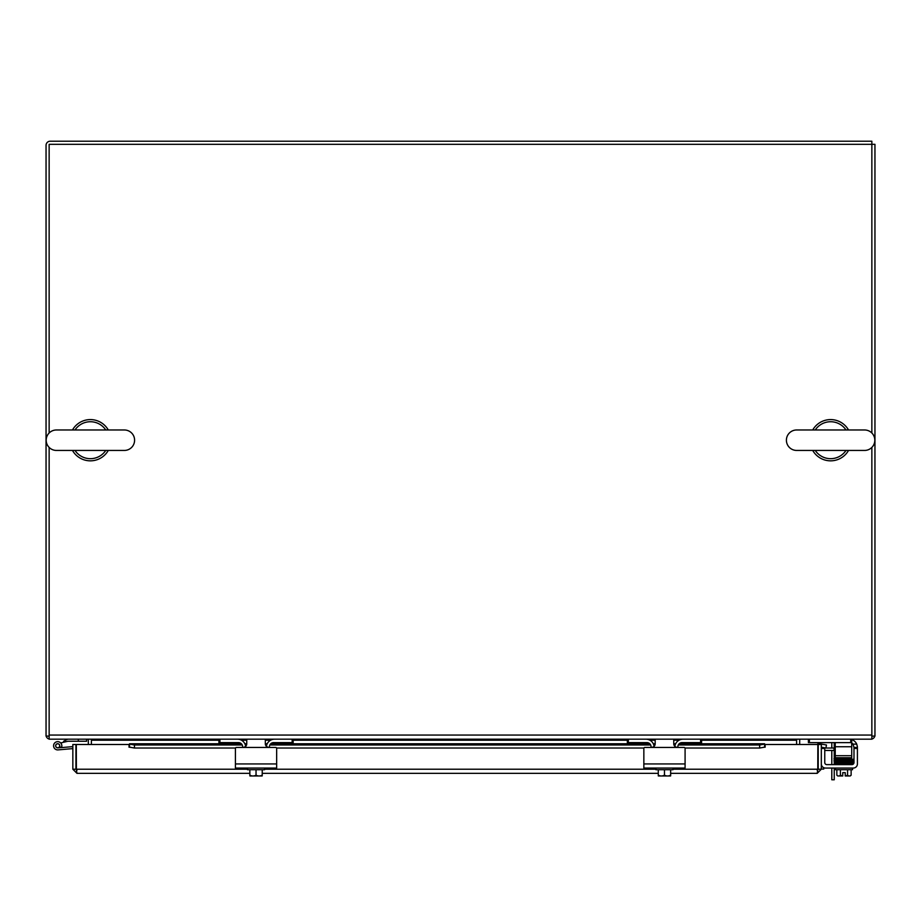 <?xml version="1.0" encoding="UTF-8"?>
<svg xmlns="http://www.w3.org/2000/svg" width="921" height="921" viewBox="0 0 921 921"><rect width="100%" height="100%" fill="white"/><g stroke="black" fill="none" stroke-linecap="round" stroke-linejoin="round"><path stroke-width="1.38" d="M91.398 739.931A4.121 4.121 0 0 0 91.283 739.183M46.177 736.098A4.121 4.121 0 0 0 49.147 739.056M88.324 744.479L88.324 740.219A1.036 1.036 0 0 0 87.288 739.183M871.853 736.098L874.95 736.098L874.95 144.321L871.853 144.321L871.853 141.224L50.171 141.224A4.121 4.121 0 0 0 46.05 145.345L46.05 736.098L49.147 736.098M796.723 739.183A4.121 4.121 0 0 0 796.607 739.931M799.693 744.479L799.693 740.219A1.036 1.036 0 0 1 800.717 739.183M871.853 739.056A4.121 4.121 0 0 0 874.823 736.098M796.607 744.479L796.607 739.183M91.398 744.479L91.398 739.183M871.853 447.41L871.853 739.183L49.147 739.183L49.147 447.41M49.147 432.997L49.147 144.321L871.853 144.321L871.853 432.997M817.192 770.255L818.216 769.219L818.216 744.479L821.313 744.479L821.313 769.219L817.192 773.341L670.649 773.341M817.767 770.071L817.86 744.479L765.132 744.479L765.132 747.219L764.338 747.219M129.78 747.219L129.032 747.219L129.032 744.479L76.305 744.479L76.385 770.071M76.961 770.255L75.936 769.219L75.936 744.479L72.84 744.479L72.84 769.219L76.961 773.341L76.305 769.219L247.461 769.219M75.936 769.219L72.84 769.219M818.216 769.219L821.313 769.219M658.285 773.341L262.22 773.341M249.856 773.341L76.961 773.341M673.044 769.219L817.86 769.219L817.192 773.341M63.986 749.372L58.069 749.89A4.121 4.121 0 0 1 53.591 745.573A4.121 4.121 0 0 1 58.483 741.739A4.121 4.121 0 0 1 61.419 747.587L57.885 747.84A2.061 2.061 0 0 1 55.651 745.964A2.061 2.061 0 0 1 57.229 743.777A2.061 2.061 0 0 0 55.651 745.964A2.061 2.061 0 0 1 57.229 743.777A2.061 2.061 0 0 0 55.651 745.964A2.061 2.061 0 0 1 57.528 743.731A2.061 2.061 0 0 1 59.071 747.334A2.061 2.061 0 0 0 59.761 745.607M55.663 746.022A2.061 2.061 0 0 0 57.701 747.852A2.061 2.061 0 0 1 55.663 746.022A2.061 2.061 0 0 0 57.701 747.852A2.061 2.061 0 0 1 55.663 746.022M78.32 739.183L78.32 741.244L67.901 741.244L60.705 742.948M78.32 741.244L86.574 741.244L86.574 739.183M67.59 739.195L63.641 741.267L63.641 742.245M57.885 747.84A2.061 2.061 0 0 0 59.071 747.334L61.615 747.104M61.419 747.587A4.121 4.121 0 0 1 61.396 747.61L63.814 747.403M72.84 748.6L58.069 749.89M61.396 747.61L72.84 746.609M56.02 746.827A1.98 1.98 0 0 1 56.665 744.099A1.98 1.98 0 0 1 59.393 744.744A1.98 1.98 0 0 1 58.748 747.472A1.98 1.98 0 0 1 56.02 746.827M56.4 450.438A10.223 10.223 0 0 1 46.177 440.203A10.223 10.223 0 0 1 56.4 429.98L124.358 429.98A10.223 10.223 0 0 1 134.593 440.203A10.223 10.223 0 0 1 124.358 450.438L56.4 450.438L124.358 450.438M91.006 450.438L89.337 450.438M74.992 429.98A18.478 18.478 0 0 1 105.765 429.98M105.765 450.438A18.478 18.478 0 0 1 74.992 450.438M90.385 429.98L91.421 429.98M796.642 450.438A10.223 10.223 0 0 1 786.407 440.203A10.223 10.223 0 0 1 796.642 429.98L864.6 429.98A10.223 10.223 0 0 1 874.823 440.203A10.223 10.223 0 0 1 864.6 450.438L796.642 450.438L864.6 450.438M831.249 450.438L829.579 450.438M815.235 429.98A18.478 18.478 0 0 1 846.008 429.98M846.008 450.438A18.478 18.478 0 0 1 815.235 450.438M830.615 429.98L831.663 429.98M848.529 429.98A20.619 20.619 0 0 0 812.713 429.98M812.713 450.438A20.619 20.619 0 0 0 848.529 450.438M108.287 429.98A20.619 20.619 0 0 0 72.471 429.98M72.471 450.438A20.619 20.619 0 0 0 108.287 450.438M817.86 765.339L818.205 766.076M818.216 767.976L817.86 768.586M76.305 765.316L75.936 766.088M75.936 768.01L76.305 768.598M134.466 744.985L129.527 744.122L129.527 747.173L134.466 748.025L134.466 744.985L242.235 744.985M759.652 748.025L764.603 747.173L764.603 744.122L759.652 744.985L759.652 748.025L685.005 748.025M643.929 748.025L276.576 748.025M235.5 748.025L134.466 748.025M759.652 744.985L678.27 744.985M675.151 744.985L673.861 744.985M655.073 744.985L653.783 744.985M650.663 744.985L269.841 744.985M266.722 744.985L265.432 744.985M246.644 744.985L245.354 744.985M700.593 739.183L700.593 742.614L682 742.614A4.121 4.121 0 0 0 679.088 743.823L764.603 744.122M242.626 747.438L242.626 746.747A4.121 4.121 0 0 0 241.417 743.823L129.527 744.122M821.313 747.219L825.93 748.025L826.471 744.985L821.59 744.122L821.313 745.734M821.59 744.122L819.966 743.834A4.121 4.121 0 0 0 816.95 744.479M853.986 747.438L853.986 748.428L857.416 748.428L857.359 746.471L857.416 747.438L853.986 747.438L853.053 744.133A4.121 4.121 0 0 0 851.718 743.063A4.121 4.121 0 0 1 852.777 743.823M822.557 747.438L821.325 747.438L821.325 748.428L824.756 748.428L824.756 762.565A2.061 2.061 0 0 0 825.354 764.016A2.061 2.061 0 0 1 824.756 762.565A2.061 2.061 0 0 0 826.816 764.626A2.061 2.061 0 0 1 825.354 764.016A2.061 2.061 0 0 0 826.816 764.626A2.061 2.061 0 0 1 825.354 764.016A2.061 2.061 0 0 0 826.816 764.626L851.925 764.626A2.061 2.061 0 0 0 853.986 762.565A2.061 2.061 0 0 1 853.376 764.016M857.416 748.428L857.416 763.935A4.121 4.121 0 0 1 853.295 768.056L825.446 768.056A4.121 4.121 0 0 1 821.325 763.935L821.325 748.428M828.543 768.056L825.446 768.056L828.543 768.056M836.844 769.703L836.844 775.206A8.75 4.375 -90 0 0 838.628 775.977L842.75 775.977L842.75 772.638L845.225 772.638L845.225 775.977L849.346 775.977A8.75 4.375 90 0 0 851.131 775.206L851.131 769.703M857.416 747.438L857.359 746.471L857.416 747.438M842.75 772.638L845.225 772.638L842.75 772.638M850.578 758.708L851.349 758.708M851.349 763.59L850.578 763.59M835.232 742.614L835.232 746.747L851.718 746.747L851.718 739.183M808.408 739.183L808.408 742.614L809.398 742.614L809.398 739.183M835.232 755.704L835.232 757.764L851.718 757.764L851.718 755.704L835.232 755.704L835.232 746.747M850.728 739.183L850.728 742.614L851.718 742.614M850.728 742.614L809.398 742.614M851.718 746.747L851.718 755.704M851.718 739.598A8.243 8.243 0 0 1 856.726 744.133L857.359 746.471M824.756 748.428L824.756 747.817M824.756 762.565A2.061 2.061 0 0 0 825.354 764.016M853.986 748.428L853.986 762.565M852.558 768.056L852.558 769.703L835.405 769.703L835.405 768.056M839.86 758.455L839.86 757.764M836.844 775.206A10.718 10.718 0 0 0 837.799 775.977L838.628 775.977A8.75 4.375 -90 0 0 840.413 775.206A8.75 8.75 0 0 0 842.75 775.885M845.225 775.885A8.75 8.75 0 0 0 847.562 775.206A8.75 4.375 90 0 0 849.346 775.977L850.175 775.977A10.718 10.718 0 0 0 851.131 775.206A10.718 10.718 0 0 1 850.175 775.977A10.718 10.718 0 0 0 851.131 775.206M847.562 769.703L847.562 775.206M840.413 769.703L840.413 775.206M852.236 764.603L852.236 764.016M851.349 763.636L835.738 763.636L835.738 764.626M851.269 760.93L852.501 760.999L852.501 760.09L850.946 760.17C837.028 760.343 831.663 760.642 834.863 761.045L834.863 763.014C836.245 762.45 829.199 762.565 850.946 762.162L852.501 762.081L852.501 762.991L851.269 762.933L853.111 763.497L850.969 764.073M835.393 760.55L834.863 760.055L838.87 759.422L849.611 759.226L835.474 759.549L835.474 758.639L839.86 758.777M651.055 747.438L651.055 746.747A4.121 4.121 0 0 0 646.933 742.614L628.341 742.614L628.341 739.183M674.828 746.563A8.243 8.243 0 0 1 683.025 739.183L683.025 739.183M646.22 739.195L645.932 739.183A8.243 8.243 0 0 1 654.117 746.563M627.351 739.183L627.351 742.614L628.341 742.614M700.593 742.614L701.583 742.614L701.583 739.183M679.088 743.823A4.121 4.121 0 0 0 677.879 746.747L677.879 747.438M643.848 762.565L643.848 748.428L643.848 768.056L685.086 768.056L685.086 748.428L685.086 762.565M655.176 739.183L655.176 744.133L654.209 746.471L651.884 747.438L677.05 747.438L674.725 746.471L673.758 744.133L673.758 739.183M677.05 747.438L684.096 747.438A0.99 0.99 0 0 1 685.086 748.428M643.848 748.428A0.99 0.99 0 0 1 644.838 747.438L651.884 747.438M655.89 768.056L655.89 769.703L673.044 769.703L673.044 768.056M670.523 775.977A10.638 10.638 0 0 0 670.649 775.885L670.649 775.206A8.75 7.575 90 0 1 667.564 775.977L658.411 775.977A10.638 10.638 0 0 1 658.285 775.885L658.285 775.206A8.75 7.575 -90 0 0 661.37 775.977A8.75 7.575 -90 0 0 664.467 775.206A8.75 7.575 90 0 0 667.564 775.977L670.523 775.977M658.285 769.703L658.285 775.206M664.467 769.703L664.467 775.206M670.649 769.703L670.649 775.206M292.164 739.183L292.164 742.614L273.572 742.614A4.121 4.121 0 0 0 269.45 746.747L269.45 747.438M241.417 743.823A4.121 4.121 0 0 0 238.504 742.614L219.912 742.614L219.912 739.183M266.399 746.563A8.243 8.243 0 0 1 274.596 739.183L274.596 739.183M237.791 739.195L237.491 739.183A8.243 8.243 0 0 1 245.677 746.563M218.922 739.183L218.922 742.614L219.912 742.614M292.164 742.614L293.154 742.614L293.154 739.183M235.419 762.565L235.419 748.428L235.419 768.056L276.657 768.056L276.657 748.428L276.657 762.565M246.747 739.183L246.747 744.133L245.78 746.471L243.455 747.438L268.621 747.438L266.296 746.471L265.329 744.133L265.329 739.183M268.621 747.438L275.667 747.438A0.99 0.99 0 0 1 276.657 748.428M235.419 748.428A0.99 0.99 0 0 1 236.409 747.438L243.455 747.438M247.461 768.056L247.461 769.703L264.615 769.703L264.615 768.056M262.094 775.977A10.638 10.638 0 0 0 262.22 775.885L262.22 775.206A8.75 7.575 90 0 1 259.135 775.977L249.982 775.977A10.638 10.638 0 0 1 249.856 775.885L249.856 775.206A8.75 7.575 -90 0 0 252.941 775.977A8.75 7.575 -90 0 0 256.038 775.206A8.75 7.575 90 0 0 259.135 775.977L262.094 775.977M249.856 769.703L249.856 775.206M256.038 769.703L256.038 775.206M262.22 769.703L262.22 775.206M824.756 748.082A4.121 4.121 0 0 1 825.435 748.025L834.058 748.025L834.058 750.465L825.815 750.465A2.061 2.061 0 0 0 824.756 750.765M821.313 769.058L823.754 769.058L823.754 767.688M835.232 748.025L834.058 748.025M834.058 750.465L835.232 750.465M831.801 768.056L831.801 779.776L834.242 779.776L834.242 768.056M834.242 779.776L831.801 779.776M831.801 748.025L831.801 743.684A2.061 2.061 0 0 0 831.502 742.614M834.184 742.614A4.121 4.121 0 0 1 834.242 743.316L834.242 748.025M834.242 750.465L834.242 764.626M831.801 764.626L831.801 750.465M796.607 740.219L701.583 740.219M679.03 740.219L673.758 740.219M655.176 740.219L649.904 740.219M627.351 740.219L293.154 740.219M270.601 740.219L265.329 740.219M246.747 740.219L241.475 740.219M218.922 740.219L91.398 740.219M49.147 735.062L871.853 735.062M264.615 769.219L655.89 769.219M675.6 743.834L673.758 743.834M655.176 743.834L653.334 743.834M649.858 743.834L270.647 743.834M267.171 743.834L265.329 743.834M246.747 743.834L244.905 743.834M856.726 744.133L853.053 744.133M851.349 761.655L850.578 761.655L851.349 761.655M851.349 760.642L850.578 760.642L851.349 760.642M850.578 762.634L851.349 762.634L850.578 762.634M851.349 759.664L850.578 759.664L851.349 759.664M837.396 760.147L836.625 760.147L837.396 760.147M836.625 762.151L837.396 762.151L836.625 762.151M685.086 763.935L643.848 763.935M276.657 763.935L235.419 763.935M129.527 743.777L241.371 743.777M244.871 743.777L246.747 743.777M265.329 743.777L267.205 743.777M270.705 743.777L649.8 743.777M653.3 743.777L655.176 743.777M673.758 743.777L675.634 743.777M679.134 743.777L764.603 743.777M835.416 761.552L852.501 761.103L852.501 762.012L851.28 761.943M850.981 762.139L853.111 761.552L852.524 761.045L853.065 759.365L851.269 759.008L853.065 759.365L852.524 761.045L853.111 761.552L852.524 761.045L853.065 759.365L851.269 759.008L853.065 759.365L852.524 761.045L853.111 761.552L852.524 761.045M839.86 760.746L835.474 760.596L835.474 761.506L850.981 761.126L853.111 760.539L852.673 760.055M850.969 762.139L835.474 762.507L835.474 761.598L837.028 761.679M852.639 762.047L853.111 762.542L852.639 762.047L853.111 762.542L852.639 762.047L853.111 762.542L850.969 763.118L835.462 763.474L835.474 762.565L839.86 762.703M838.628 763.636L835.197 763.474L835.278 762.53M850.946 759.192L852.501 759.111L852.501 760.021L851.269 759.963M837.028 759.675L835.474 759.595L835.474 760.504L850.981 760.147L853.111 759.572L851.269 759.008M835.266 759.572L834.863 759.088C831.617 758.685 836.982 758.397 850.946 758.236M850.981 759.192L843.118 759.341"/></g></svg>
